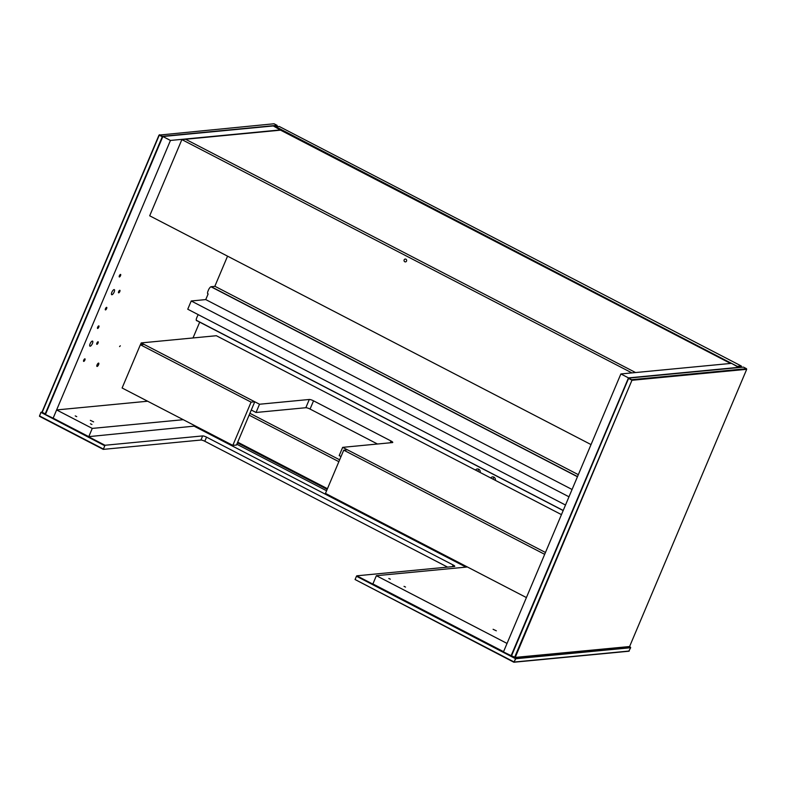<?xml version="1.0" encoding="UTF-8"?>
<svg xmlns="http://www.w3.org/2000/svg" width="786" height="786" viewBox="0 0 786 786"><rect width="100%" height="100%" fill="white"/><g stroke="black" fill="none" stroke-linecap="round" stroke-linejoin="round"><path stroke-width="1.18" d="M629.409 646.564L630.686 647.723L628.741 651.24L513.867 662.234L515.812 658.727L630.686 647.723M629.291 651.024L514.427 662.018M630.48 647.124L515.606 658.118L515.812 658.727M515.616 658.432L514.054 662.136M513.857 661.841L355.075 579.528L513.867 662.234M503.492 651.83L356.824 575.804L356.461 576.236L515.252 658.55M356.461 576.236L355.075 579.528M515.606 658.118L511.234 655.848M447.568 567.109L204.802 441.26A3.144 0.648 22.9 0 0 200.921 440.032L103.271 449.376L105.01 445.259L53.222 418.417M45.47 414.399L40.872 412.326L39.506 416.325L103.271 449.376M105.01 445.259L202.66 435.916A3.144 0.648 -157.1 0 1 206.541 437.144L453.129 564.977A3.144 0.648 -157.1 0 1 454.76 566.323A3.144 0.648 -157.1 0 1 454.475 566.451L356.824 575.804M41.245 412.208L42.071 412.129M40.872 412.326L104.646 445.691M103.261 448.983L39.497 415.932L40.892 412.64M739.007 367.543L731.511 363.358L620.871 373.949L503.453 651.928L511.47 655.829M620.871 373.949L628.476 377.889L511.057 655.868M739.105 367.298L628.476 377.889M514.84 657.528L511.421 655.75L515.213 657.41L632.091 379.952L514.643 657.234M514.663 657.627L629.439 646.554L515.213 657.41M511.607 655.652L628.672 378.184L511.421 655.75M632.091 379.952L628.672 378.184M629.046 378.066L743.458 367.111L746.494 368.693L632.082 379.648M628.682 378.498L631.728 380.07M632.288 380.257L746.7 369.302L746.494 368.693M746.7 369.302L629.625 646.456M274.127 126.251L277.203 125.956L277.075 125.338L162.663 136.292L162.663 136.98M277.075 125.338L274.029 123.766L158.998 135.104L162.299 136.725L45.224 413.878L42.189 412.306L159.263 135.153L159.617 134.72L162.81 136.617M158.998 135.104L42.061 411.923L42.198 412.699L45.234 414.271L45.686 413.888M277.203 125.956L276.967 126.693M42.198 412.699L42.061 411.923M377.486 444.011L310.057 409.064A3.429 0.707 22.9 0 0 305.823 407.718L256.04 412.483L259.518 404.24L309.301 399.475A3.429 0.707 -157.1 0 1 313.535 400.821L390.976 440.975A3.429 0.707 -157.1 0 1 392.754 442.439A3.429 0.707 -157.1 0 1 392.45 442.577L342.667 447.352L545.464 552.479L347.412 449.808L343.728 450.162L325.463 493.402L526.414 597.576M544.678 554.336L343.728 450.162M342.667 447.352L339.188 455.585L341.036 456.538M251.284 410.017L256.04 412.483M140.439 344.74L141.215 342.912L259.518 404.24M561.45 514.624L216.346 335.72L141.215 342.912M327.163 489.364L237.421 442.842M326.573 490.759L236.832 444.237M237.706 442.174L327.448 488.705M338.864 461.677L249.123 415.155M194.751 426.503L466 567.119M339.65 459.82L249.899 413.298M572.07 489.491L205.745 299.584L191.224 300.979L568.976 496.801M565.498 505.034L187.746 309.212L191.224 300.979M591.033 444.581L149.694 215.796L181.871 139.603L185.565 139.25L635.579 372.544L185.565 139.25L280.563 130.152L730.577 363.446M737.612 366.522L275.935 126.792L279.256 126.477L741.267 365.981L741.159 367.337M738.329 366.895L741.473 366.59M280.867 129.965L731.147 363.387M738.113 366.777L737.946 366.296L741.267 365.981M406.529 261.09A1.425 1.307 84.5 0 1 404.043 260.598A1.425 1.307 84.5 0 1 406.401 259.655A1.425 1.307 84.5 0 1 406.529 261.09M181.871 139.603L631.885 372.888M475.53 470.077A2.859 2.613 84.5 0 1 480.187 472.494M490.739 477.967A2.859 2.613 84.5 0 1 495.386 480.374M493.225 479.254A2.859 2.613 84.5 0 1 494.119 477.22M478.026 471.374A2.859 2.613 84.5 0 1 478.92 469.34M232.813 445.377L236.498 445.023L254.762 401.784L251.078 402.137L140.37 344.749L122.105 387.989L232.813 445.377L251.078 402.137M254.762 401.784L144.064 344.396L140.37 344.749M496.349 630.814L493.097 629.291L496.349 630.814M390.328 579.184L388.824 578.476L390.328 579.184M405.527 587.063L404.033 586.356L405.527 587.063M503.561 651.673L507.039 643.429L376.376 575.696L372.898 583.939L503.561 651.673M467.395 566.981L376.376 575.696M90.361 420.353L93.613 421.876L90.361 420.353M76.743 416.619L75.24 415.912L76.743 416.619M91.952 424.499L90.449 423.801L91.952 424.499M147.64 401.224L56.621 409.938L53.143 418.172L88.779 436.643L92.257 428.409L183.276 419.695M88.779 436.643L195.449 426.002M56.621 409.938L92.257 428.409M199.693 322.142L193.012 337.951M53.546 418.378L45.431 414.487L162.859 136.509L273.302 125.937L280.749 130.25M227.557 256.157L214.804 286.369L211.179 286.713A3.429 1.199 -62.6 0 0 208.496 289.936L208.064 290.967A3.429 1.199 -62.6 0 0 207.868 293.876A3.429 1.199 -62.6 0 0 208.133 293.925L205.745 299.584M53.035 418.427L170.454 140.448L162.859 136.509M170.454 140.448L280.907 129.877M111.917 294.74A2.859 0.992 -62.6 0 1 111.691 294.701A2.859 0.992 -62.6 0 1 112.123 291.704A2.859 0.992 -62.6 0 1 114.324 289.631A2.859 0.992 -62.6 0 1 114.029 292.343A2.859 0.992 -62.6 0 1 111.917 294.74M119.423 276.977A1.425 0.501 -62.6 0 1 119.305 276.957A1.425 0.501 -62.6 0 1 119.521 275.464A1.425 0.501 -62.6 0 1 120.622 274.422A1.425 0.501 -62.6 0 1 120.474 275.778A1.425 0.501 -62.6 0 1 119.423 276.977M118.686 292.854A1.425 0.501 -62.6 0 1 118.568 292.834A1.425 0.501 -62.6 0 1 118.784 291.341A1.425 0.501 -62.6 0 1 119.885 290.299A1.425 0.501 -62.6 0 1 119.747 291.655A1.425 0.501 -62.6 0 1 118.686 292.854M105.501 309.92A1.425 0.501 -62.6 0 1 105.393 309.9A1.425 0.501 -62.6 0 1 105.609 308.407A1.425 0.501 -62.6 0 1 106.709 307.365A1.425 0.501 -62.6 0 1 106.562 308.721A1.425 0.501 -62.6 0 1 105.501 309.92M98.584 364.694A1.857 0.648 -62.6 0 1 96.973 366.414A1.857 0.648 -62.6 0 1 97.258 364.468A1.857 0.648 -62.6 0 1 98.682 363.112A1.857 0.648 -62.6 0 1 98.584 364.694M120.317 345.801L119.58 346.597L120.317 345.801M90.174 346.213A2.859 0.992 -62.6 0 1 89.948 346.174A2.859 0.992 -62.6 0 1 90.38 343.177A2.859 0.992 -62.6 0 1 92.571 341.104A2.859 0.992 -62.6 0 1 92.286 343.816A2.859 0.992 -62.6 0 1 90.174 346.213M97.68 328.46A1.425 0.501 -62.6 0 1 97.562 328.44A1.425 0.501 -62.6 0 1 97.778 326.937A1.425 0.501 -62.6 0 1 98.879 325.905A1.425 0.501 -62.6 0 1 98.731 327.251A1.425 0.501 -62.6 0 1 97.68 328.46M96.943 344.337A1.425 0.501 -62.6 0 1 96.825 344.317A1.425 0.501 -62.6 0 1 97.042 342.814A1.425 0.501 -62.6 0 1 98.142 341.782A1.425 0.501 -62.6 0 1 97.995 343.128A1.425 0.501 -62.6 0 1 96.943 344.337M83.758 361.403A1.425 0.501 -62.6 0 1 83.65 361.383A1.425 0.501 -62.6 0 1 83.856 359.88A1.425 0.501 -62.6 0 1 84.957 358.848A1.425 0.501 -62.6 0 1 84.819 360.204A1.425 0.501 -62.6 0 1 83.758 361.403M196.883 320.688L196.834 320.688A3.429 1.199 -62.6 0 1 196.559 320.649A3.429 1.199 -62.6 0 1 196.755 317.731L197.188 316.709A3.429 1.199 -62.6 0 1 198.337 314.705M200.921 440.032L202.66 435.916M206.541 437.144L204.802 441.26M452.422 566.647L453.129 564.977M578.329 474.675L214.853 286.251L578.329 474.665M577.514 476.591L211.238 286.713M577.455 476.748L210.972 286.762M563.208 510.468L196.284 320.246M563.169 510.566L196.333 320.403L563.169 510.566M390.21 442.793L390.976 440.975M310.057 409.064L313.535 400.821M305.823 407.718L309.301 399.475"/></g></svg>
